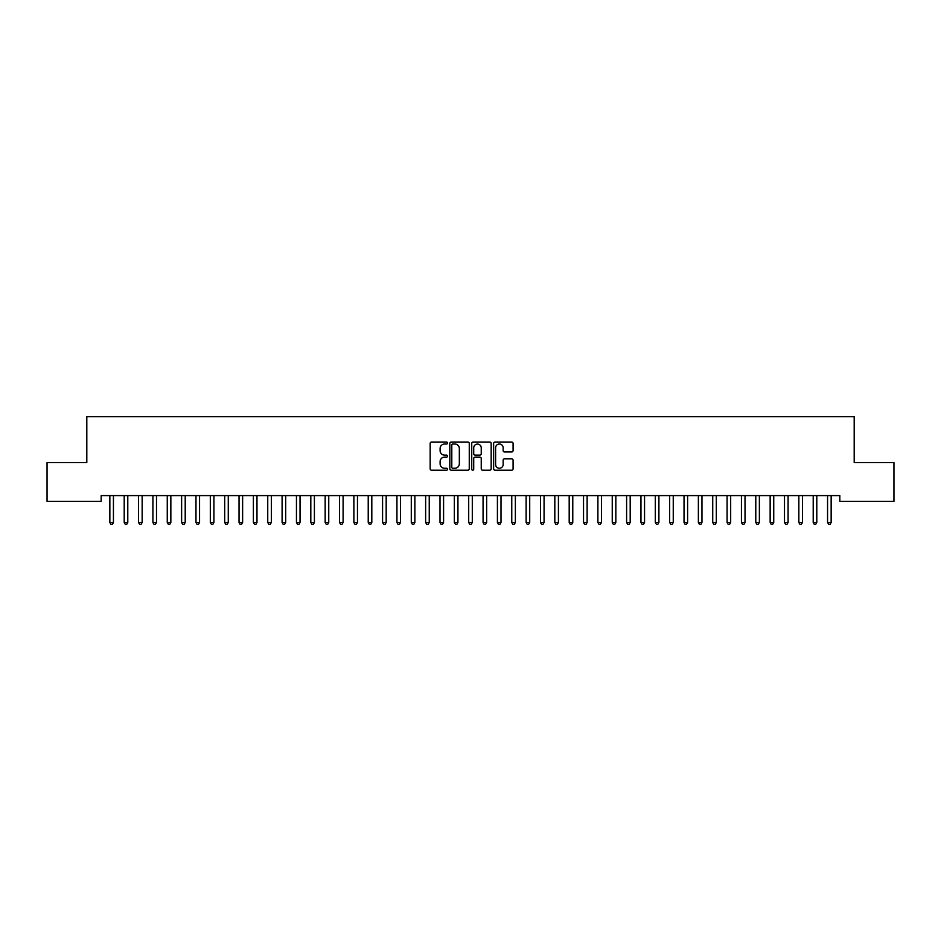 <?xml version="1.0" encoding="UTF-8"?>
<svg xmlns="http://www.w3.org/2000/svg" width="941" height="941" viewBox="0 0 941 941"><rect width="100%" height="100%" fill="white"/><g stroke="black" fill="none" stroke-linecap="round" stroke-linejoin="round"><path stroke-width="1.41" d="M447.54 443.023A0.988 0.988 0 0 0 446.552 442.047L431.578 442.047A1.411 1.411 0 0 0 430.166 443.446L430.166 468.818A1.411 1.411 0 0 0 431.578 470.218L446.552 470.218A0.988 0.988 0 0 0 447.54 469.23A0.988 0.988 0 0 0 446.552 468.253L444.611 468.253A4.505 4.505 0 0 1 440.106 463.737L440.106 461.631A4.505 4.505 0 0 1 444.611 457.114L446.552 457.114A0.988 0.988 0 0 0 447.54 456.126A0.988 0.988 0 0 0 446.552 455.15L444.611 455.15A4.505 4.505 0 0 1 440.106 450.633L440.106 448.528A4.505 4.505 0 0 1 444.611 444.011L446.552 444.011A0.988 0.988 0 0 0 447.54 443.023M511.681 451.974A1.411 1.411 0 0 0 513.08 450.563L513.08 443.446A1.411 1.411 0 0 0 511.681 442.047L495.048 442.047A1.411 1.411 0 0 0 493.637 443.446L493.637 468.818A1.411 1.411 0 0 0 495.048 470.218L511.681 470.218A1.411 1.411 0 0 0 513.08 468.818L513.08 460.22A1.411 1.411 0 0 0 511.681 458.808L504.564 458.808A1.411 1.411 0 0 0 503.153 460.22L503.153 464.478A3.764 3.764 0 0 1 499.389 468.253A3.764 3.764 0 0 1 495.613 464.478L495.613 447.787A3.764 3.764 0 0 1 499.389 444.011A3.764 3.764 0 0 1 503.153 447.787L503.153 450.563A1.411 1.411 0 0 0 504.564 451.974L511.681 451.974M839.831 495.601L101.169 495.601L101.169 501.353L47.05 501.353L47.05 462.596L86.807 462.596L86.807 416.663L854.193 416.663L854.193 462.596L893.95 462.596L893.95 501.353L839.831 501.353L839.831 495.601M469.265 443.446A1.411 1.411 0 0 0 467.853 442.047L451.233 442.047A1.411 1.411 0 0 0 449.822 443.446L449.822 468.818A1.411 1.411 0 0 0 451.233 470.218L467.853 470.218A1.411 1.411 0 0 0 469.265 468.818L469.265 443.446M473.147 442.047L489.767 442.047A1.411 1.411 0 0 1 491.178 443.446L491.178 468.818A1.411 1.411 0 0 1 489.767 470.218L482.651 470.218A1.411 1.411 0 0 1 481.239 468.818L481.239 458.526A1.411 1.411 0 0 0 479.839 457.114L475.111 457.114A1.411 1.411 0 0 0 473.711 458.526L473.711 469.23A0.988 0.988 0 0 1 472.723 470.218A0.988 0.988 0 0 1 471.735 469.23L471.735 443.446A1.411 1.411 0 0 1 473.147 442.047M452.786 444.011A0.988 0.988 0 0 0 451.798 444.999L451.798 467.265A0.988 0.988 0 0 0 452.786 468.253L454.821 468.253A4.505 4.505 0 0 0 459.337 463.737L459.337 448.528A4.505 4.505 0 0 0 454.821 444.011L452.786 444.011M481.239 447.857A3.764 3.764 0 0 0 477.475 444.081A3.764 3.764 0 0 0 473.711 447.857L473.711 453.738A1.411 1.411 0 0 0 475.111 455.15L479.839 455.15A1.411 1.411 0 0 0 481.239 453.738L481.239 447.857M113.438 496.354A1.435 1.435 0 0 1 113.543 495.813A1.435 1.435 0 0 0 113.438 496.354L113.438 522.478L109.85 522.478L109.85 496.354A1.435 1.435 0 0 0 109.744 495.813A1.435 1.435 0 0 1 109.85 496.354M113.438 522.478L112.367 524.337L110.932 524.337L109.85 522.478M124.094 495.813A1.435 1.435 0 0 1 124.2 496.354A1.435 1.435 0 0 0 124.094 495.813L124.012 495.601M142.15 496.354A1.435 1.435 0 0 1 142.256 495.813A1.435 1.435 0 0 0 142.15 496.354L142.15 522.478L138.562 522.478L138.562 496.354A1.435 1.435 0 0 0 138.456 495.813A1.435 1.435 0 0 1 138.562 496.354M127.976 495.601L127.894 495.813A1.435 1.435 0 0 0 127.788 496.354L127.788 522.478L124.2 522.478L124.2 496.354M127.788 522.478L126.717 524.337L125.282 524.337L124.2 522.478M142.15 522.478L141.068 524.337L139.633 524.337L138.562 522.478M152.807 495.813A1.435 1.435 0 0 1 152.912 496.354A1.435 1.435 0 0 0 152.807 495.813L152.724 495.601M170.85 496.354A1.435 1.435 0 0 1 170.956 495.813A1.435 1.435 0 0 0 170.85 496.354L170.85 522.478L167.263 522.478L167.263 496.354A1.435 1.435 0 0 0 167.169 495.813A1.435 1.435 0 0 1 167.263 496.354M156.688 495.601L156.606 495.813A1.435 1.435 0 0 0 156.5 496.354L156.5 522.478L152.912 522.478L152.912 496.354M156.5 522.478L155.43 524.337L153.995 524.337L152.912 522.478M170.85 522.478L169.78 524.337L168.345 524.337L167.263 522.478M181.519 495.813A1.435 1.435 0 0 1 181.625 496.354A1.435 1.435 0 0 0 181.519 495.813L181.437 495.601M185.401 495.601L185.318 495.813A1.435 1.435 0 0 0 185.212 496.354L185.212 522.478L181.625 522.478L181.625 496.354M185.212 522.478L184.13 524.337L182.695 524.337L181.625 522.478M199.563 496.354A1.435 1.435 0 0 1 199.668 495.813A1.435 1.435 0 0 0 199.563 496.354L199.563 522.478L195.975 522.478L195.975 496.354A1.435 1.435 0 0 0 195.869 495.813A1.435 1.435 0 0 1 195.975 496.354M199.563 522.478L198.492 524.337L197.057 524.337L195.975 522.478M213.913 496.354A1.435 1.435 0 0 1 214.019 495.813A1.435 1.435 0 0 0 213.913 496.354L213.913 522.478L210.325 522.478L210.325 496.354A1.435 1.435 0 0 0 210.231 495.813A1.435 1.435 0 0 1 210.325 496.354M228.275 496.354A1.435 1.435 0 0 1 228.381 495.813A1.435 1.435 0 0 0 228.275 496.354L228.275 522.478L224.687 522.478L224.687 496.354A1.435 1.435 0 0 0 224.581 495.813A1.435 1.435 0 0 1 224.687 496.354M242.625 496.354A1.435 1.435 0 0 1 242.731 495.813A1.435 1.435 0 0 0 242.625 496.354L242.625 522.478L239.038 522.478L239.038 496.354A1.435 1.435 0 0 0 238.932 495.813A1.435 1.435 0 0 1 239.038 496.354M256.975 496.354A1.435 1.435 0 0 1 257.081 495.813A1.435 1.435 0 0 0 256.975 496.354L256.975 522.478L253.388 522.478L253.388 496.354A1.435 1.435 0 0 0 253.294 495.813A1.435 1.435 0 0 1 253.388 496.354M267.644 495.813A1.435 1.435 0 0 1 267.75 496.354A1.435 1.435 0 0 0 267.644 495.813L267.562 495.601M281.994 495.813A1.435 1.435 0 0 1 282.1 496.354A1.435 1.435 0 0 0 281.994 495.813L281.912 495.601M300.038 496.354A1.435 1.435 0 0 1 300.144 495.813A1.435 1.435 0 0 0 300.038 496.354L300.038 522.478L296.45 522.478L296.45 496.354A1.435 1.435 0 0 0 296.356 495.813A1.435 1.435 0 0 1 296.45 496.354M314.4 496.354A1.435 1.435 0 0 1 314.506 495.813A1.435 1.435 0 0 0 314.4 496.354L314.4 522.478L310.812 522.478L310.812 496.354A1.435 1.435 0 0 0 310.706 495.813A1.435 1.435 0 0 1 310.812 496.354M325.057 495.813A1.435 1.435 0 0 1 325.163 496.354A1.435 1.435 0 0 0 325.057 495.813L324.974 495.601M339.419 495.813A1.435 1.435 0 0 1 339.513 496.354A1.435 1.435 0 0 0 339.419 495.813L339.325 495.601M357.462 496.354A1.435 1.435 0 0 1 357.568 495.813A1.435 1.435 0 0 0 357.462 496.354L357.462 522.478L353.875 522.478L353.875 496.354A1.435 1.435 0 0 0 353.769 495.813A1.435 1.435 0 0 1 353.875 496.354M368.119 495.813A1.435 1.435 0 0 1 368.225 496.354A1.435 1.435 0 0 0 368.119 495.813L368.037 495.601M386.175 496.354A1.435 1.435 0 0 1 386.269 495.813A1.435 1.435 0 0 0 386.175 496.354L386.175 522.478L382.575 522.478L382.575 496.354A1.435 1.435 0 0 0 382.481 495.813A1.435 1.435 0 0 1 382.575 496.354M396.831 495.813A1.435 1.435 0 0 1 396.937 496.354A1.435 1.435 0 0 0 396.831 495.813L396.749 495.601M411.182 495.813A1.435 1.435 0 0 1 411.288 496.354A1.435 1.435 0 0 0 411.182 495.813L411.099 495.601M425.544 495.813A1.435 1.435 0 0 1 425.638 496.354A1.435 1.435 0 0 0 425.544 495.813L425.45 495.601M439.894 495.813A1.435 1.435 0 0 1 440 496.354A1.435 1.435 0 0 0 439.894 495.813L439.812 495.601M454.244 495.813A1.435 1.435 0 0 1 454.35 496.354A1.435 1.435 0 0 0 454.244 495.813L454.162 495.601M468.606 495.813A1.435 1.435 0 0 1 468.7 496.354A1.435 1.435 0 0 0 468.606 495.813L468.512 495.601M482.956 495.813A1.435 1.435 0 0 1 483.062 496.354A1.435 1.435 0 0 0 482.956 495.813L482.874 495.601M497.307 495.813A1.435 1.435 0 0 1 497.413 496.354A1.435 1.435 0 0 0 497.307 495.813L497.224 495.601M511.669 495.813A1.435 1.435 0 0 1 511.763 496.354A1.435 1.435 0 0 0 511.669 495.813L511.575 495.601M526.019 495.813A1.435 1.435 0 0 1 526.125 496.354A1.435 1.435 0 0 0 526.019 495.813L525.937 495.601M540.369 495.813A1.435 1.435 0 0 1 540.475 496.354A1.435 1.435 0 0 0 540.369 495.813L540.287 495.601M554.731 495.813A1.435 1.435 0 0 1 554.825 496.354A1.435 1.435 0 0 0 554.731 495.813L554.637 495.601M569.082 495.813A1.435 1.435 0 0 1 569.187 496.354A1.435 1.435 0 0 0 569.082 495.813L568.999 495.601M583.432 495.813A1.435 1.435 0 0 1 583.538 496.354A1.435 1.435 0 0 0 583.432 495.813L583.349 495.601M597.794 495.813A1.435 1.435 0 0 1 597.9 496.354A1.435 1.435 0 0 0 597.794 495.813L597.7 495.601M612.144 495.813A1.435 1.435 0 0 1 612.25 496.354A1.435 1.435 0 0 0 612.144 495.813L612.062 495.601M626.494 495.813A1.435 1.435 0 0 1 626.6 496.354A1.435 1.435 0 0 0 626.494 495.813L626.412 495.601M644.55 496.354A1.435 1.435 0 0 1 644.644 495.813A1.435 1.435 0 0 0 644.55 496.354L644.55 522.478L640.962 522.478L640.962 496.354A1.435 1.435 0 0 0 640.856 495.813A1.435 1.435 0 0 1 640.962 496.354M658.9 496.354A1.435 1.435 0 0 1 659.006 495.813A1.435 1.435 0 0 0 658.9 496.354L658.9 522.478L655.312 522.478L655.312 496.354A1.435 1.435 0 0 0 655.207 495.813A1.435 1.435 0 0 1 655.312 496.354M669.557 495.813A1.435 1.435 0 0 1 669.663 496.354A1.435 1.435 0 0 0 669.557 495.813L669.474 495.601M683.919 495.813A1.435 1.435 0 0 1 684.025 496.354A1.435 1.435 0 0 0 683.919 495.813L683.836 495.601M698.269 495.813A1.435 1.435 0 0 1 698.375 496.354A1.435 1.435 0 0 0 698.269 495.813L698.187 495.601M716.313 496.354A1.435 1.435 0 0 1 716.419 495.813A1.435 1.435 0 0 0 716.313 496.354L716.313 522.478L712.725 522.478L712.725 496.354A1.435 1.435 0 0 0 712.619 495.813A1.435 1.435 0 0 1 712.725 496.354M730.675 496.354A1.435 1.435 0 0 1 730.769 495.813A1.435 1.435 0 0 0 730.675 496.354L730.675 522.478L727.087 522.478L727.087 496.354A1.435 1.435 0 0 0 726.981 495.813A1.435 1.435 0 0 1 727.087 496.354M213.913 522.478L212.842 524.337L211.407 524.337L210.325 522.478M228.275 522.478L227.193 524.337L225.758 524.337L224.687 522.478M242.625 522.478L241.555 524.337L240.12 524.337L239.038 522.478M256.975 522.478L255.905 524.337L254.47 524.337L253.388 522.478M271.526 495.601L271.443 495.813A1.435 1.435 0 0 0 271.337 496.354L271.337 522.478L267.75 522.478L267.75 496.354M271.337 522.478L270.255 524.337L268.82 524.337L267.75 522.478M285.876 495.601L285.793 495.813A1.435 1.435 0 0 0 285.688 496.354L285.688 522.478L282.1 522.478L282.1 496.354M285.688 522.478L284.617 524.337L283.182 524.337L282.1 522.478M300.038 522.478L298.967 524.337L297.532 524.337L296.45 522.478M314.4 522.478L313.318 524.337L311.883 524.337L310.812 522.478M328.938 495.601L328.856 495.813A1.435 1.435 0 0 0 328.75 496.354L328.75 522.478L325.163 522.478L325.163 496.354M328.75 522.478L327.68 524.337L326.245 524.337L325.163 522.478M343.3 495.601L343.206 495.813A1.435 1.435 0 0 0 343.1 496.354L343.1 522.478L339.513 522.478L339.513 496.354M343.1 522.478L342.03 524.337L340.595 524.337L339.513 522.478M357.462 522.478L356.38 524.337L354.945 524.337L353.875 522.478M372.001 495.601L371.918 495.813A1.435 1.435 0 0 0 371.813 496.354L371.813 522.478L368.225 522.478L368.225 496.354M371.813 522.478L370.742 524.337L369.307 524.337L368.225 522.478M386.175 522.478L385.092 524.337L383.657 524.337L382.575 522.478M400.713 495.601L400.631 495.813A1.435 1.435 0 0 0 400.525 496.354L400.525 522.478L396.937 522.478L396.937 496.354M400.525 522.478L399.443 524.337L398.008 524.337L396.937 522.478M415.063 495.601L414.981 495.813A1.435 1.435 0 0 0 414.875 496.354L414.875 522.478L411.288 522.478L411.288 496.354M414.875 522.478L413.805 524.337L412.37 524.337L411.288 522.478M429.425 495.601L429.331 495.813A1.435 1.435 0 0 0 429.237 496.354L429.237 522.478L425.638 522.478L425.638 496.354M429.237 522.478L428.155 524.337L426.72 524.337L425.638 522.478M443.776 495.601L443.693 495.813A1.435 1.435 0 0 0 443.587 496.354L443.587 522.478L440 522.478L440 496.354M443.587 522.478L442.505 524.337L441.07 524.337L440 522.478M458.126 495.601L458.044 495.813A1.435 1.435 0 0 0 457.938 496.354L457.938 522.478L454.35 522.478L454.35 496.354M457.938 522.478L456.867 524.337L455.432 524.337L454.35 522.478M472.488 495.601L472.394 495.813A1.435 1.435 0 0 0 472.3 496.354L472.3 522.478L468.7 522.478L468.7 496.354M472.3 522.478L471.218 524.337L469.782 524.337L468.7 522.478M486.838 495.601L486.756 495.813A1.435 1.435 0 0 0 486.65 496.354L486.65 522.478L483.062 522.478L483.062 496.354M486.65 522.478L485.568 524.337L484.133 524.337L483.062 522.478M501.188 495.601L501.106 495.813A1.435 1.435 0 0 0 501 496.354L501 522.478L497.413 522.478L497.413 496.354M501 522.478L499.93 524.337L498.495 524.337L497.413 522.478M515.55 495.601L515.456 495.813A1.435 1.435 0 0 0 515.362 496.354L515.362 522.478L511.763 522.478L511.763 496.354M515.362 522.478L514.28 524.337L512.845 524.337L511.763 522.478M529.901 495.601L529.818 495.813A1.435 1.435 0 0 0 529.712 496.354L529.712 522.478L526.125 522.478L526.125 496.354M529.712 522.478L528.63 524.337L527.195 524.337L526.125 522.478M544.251 495.601L544.169 495.813A1.435 1.435 0 0 0 544.063 496.354L544.063 522.478L540.475 522.478L540.475 496.354M544.063 522.478L542.992 524.337L541.557 524.337L540.475 522.478M558.613 495.601L558.519 495.813A1.435 1.435 0 0 0 558.425 496.354L558.425 522.478L554.825 522.478L554.825 496.354M558.425 522.478L557.343 524.337L555.908 524.337L554.825 522.478M572.963 495.601L572.881 495.813A1.435 1.435 0 0 0 572.775 496.354L572.775 522.478L569.187 522.478L569.187 496.354M572.775 522.478L571.693 524.337L570.258 524.337L569.187 522.478M587.313 495.601L587.231 495.813A1.435 1.435 0 0 0 587.125 496.354L587.125 522.478L583.538 522.478L583.538 496.354M587.125 522.478L586.055 524.337L584.62 524.337L583.538 522.478M601.675 495.601L601.581 495.813A1.435 1.435 0 0 0 601.487 496.354L601.487 522.478L597.9 522.478L597.9 496.354M601.487 522.478L600.405 524.337L598.97 524.337L597.9 522.478M616.026 495.601L615.943 495.813A1.435 1.435 0 0 0 615.837 496.354L615.837 522.478L612.25 522.478L612.25 496.354M615.837 522.478L614.755 524.337L613.32 524.337L612.25 522.478M630.376 495.601L630.294 495.813A1.435 1.435 0 0 0 630.188 496.354L630.188 522.478L626.6 522.478L626.6 496.354M630.188 522.478L629.117 524.337L627.682 524.337L626.6 522.478M644.55 522.478L643.468 524.337L642.033 524.337L640.962 522.478M658.9 522.478L657.818 524.337L656.383 524.337L655.312 522.478M673.438 495.601L673.356 495.813A1.435 1.435 0 0 0 673.25 496.354L673.25 522.478L669.663 522.478L669.663 496.354M673.25 522.478L672.18 524.337L670.745 524.337L669.663 522.478M687.8 495.601L687.706 495.813A1.435 1.435 0 0 0 687.612 496.354L687.612 522.478L684.025 522.478L684.025 496.354M687.612 522.478L686.53 524.337L685.095 524.337L684.025 522.478M702.151 495.601L702.068 495.813A1.435 1.435 0 0 0 701.962 496.354L701.962 522.478L698.375 522.478L698.375 496.354M701.962 522.478L700.88 524.337L699.445 524.337L698.375 522.478M716.313 522.478L715.242 524.337L713.807 524.337L712.725 522.478M730.675 522.478L729.593 524.337L728.158 524.337L727.087 522.478M745.025 496.354A1.435 1.435 0 0 1 745.131 495.813A1.435 1.435 0 0 0 745.025 496.354L745.025 522.478L741.437 522.478L741.437 496.354A1.435 1.435 0 0 0 741.332 495.813A1.435 1.435 0 0 1 741.437 496.354M745.025 522.478L743.943 524.337L742.508 524.337L741.437 522.478M755.682 495.813A1.435 1.435 0 0 1 755.788 496.354A1.435 1.435 0 0 0 755.682 495.813L755.599 495.601M759.563 495.601L759.481 495.813A1.435 1.435 0 0 0 759.375 496.354L759.375 522.478L755.788 522.478L755.788 496.354M759.375 522.478L758.305 524.337L756.87 524.337L755.788 522.478M770.044 495.813A1.435 1.435 0 0 1 770.15 496.354A1.435 1.435 0 0 0 770.044 495.813L769.961 495.601M773.925 495.601L773.831 495.813A1.435 1.435 0 0 0 773.737 496.354L773.737 522.478L770.15 522.478L770.15 496.354M773.737 522.478L772.655 524.337L771.22 524.337L770.15 522.478M788.087 496.354A1.435 1.435 0 0 1 788.193 495.813A1.435 1.435 0 0 0 788.087 496.354L788.087 522.478L784.5 522.478L784.5 496.354A1.435 1.435 0 0 0 784.394 495.813A1.435 1.435 0 0 1 784.5 496.354M788.087 522.478L787.005 524.337L785.57 524.337L784.5 522.478M802.438 496.354A1.435 1.435 0 0 1 802.544 495.813A1.435 1.435 0 0 0 802.438 496.354L802.438 522.478L798.85 522.478L798.85 496.354A1.435 1.435 0 0 0 798.744 495.813A1.435 1.435 0 0 1 798.85 496.354M802.438 522.478L801.367 524.337L799.932 524.337L798.85 522.478M816.8 496.354A1.435 1.435 0 0 1 816.906 495.813A1.435 1.435 0 0 0 816.8 496.354L816.8 522.478L813.212 522.478L813.212 496.354A1.435 1.435 0 0 0 813.106 495.813A1.435 1.435 0 0 1 813.212 496.354M816.8 522.478L815.718 524.337L814.283 524.337L813.212 522.478M831.15 496.354A1.435 1.435 0 0 1 831.256 495.813A1.435 1.435 0 0 0 831.15 496.354L831.15 522.478L827.562 522.478L827.562 496.354A1.435 1.435 0 0 0 827.457 495.813A1.435 1.435 0 0 1 827.562 496.354M831.15 522.478L830.068 524.337L828.633 524.337L827.562 522.478"/></g></svg>
